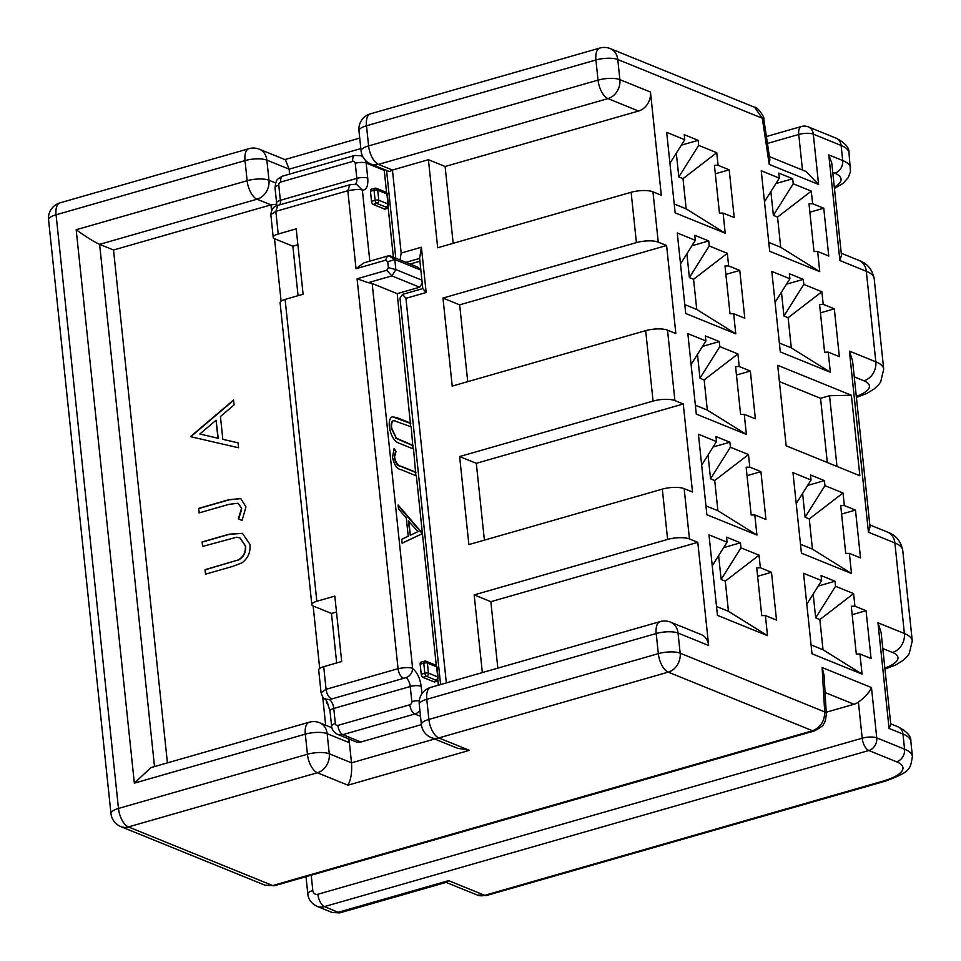<?xml version="1.0" encoding="UTF-8"?>
<svg xmlns="http://www.w3.org/2000/svg" width="961" height="961" viewBox="0 0 961 961"><rect width="100%" height="100%" fill="white"/><g stroke="black" fill="none" stroke-linecap="round" stroke-linejoin="round"><path stroke-width="1.44" d="M360.843 148.595L289.117 169.16L266.858 160.127A15.941 13.154 112.1 0 0 259.374 149.219L285.429 159.802L289.117 169.16L289.633 174.109M348.999 738.997L351.51 762.83L434.648 738.985M440.594 684.544L399.98 298.042L402.551 294.402L422.792 288.6L419.621 258.413L405.926 262.341M419.921 261.224L410.095 264.035M325.659 725.207L322.692 696.869M319.701 668.448L313.13 605.995M281.092 301.177L274.534 238.736M271.555 210.375L270.978 204.861L257.067 199.203L99.608 244.358L154.505 766.578M167.418 762.878L113.518 250.004L270.978 204.861L276.696 204.2M238.58 447.766L191.083 436.799L191.011 436.162L233.559 400.04L234.076 404.941L220.441 416.521L222.832 439.321L238.052 442.841L238.58 447.766M241.343 507.973L238.052 503.252L229.006 504.333L199.083 512.91L198.603 508.393L228.982 499.684L240.718 498.567L245.98 506.903L242.064 520.526L238.328 518.856L241.619 508.081L238.196 503.312M242.076 562.786L232.694 566.401L205.522 574.185L205.041 569.669L237.968 560.023C243.337 557.152 245.788 552.455 245.331 545.92L239.902 537.86L236.598 537.235L202.603 546.449L202.134 541.944L229.307 534.148L242.4 533.343L249.908 544.334C250.701 552.046 248.094 558.197 242.076 562.786M652.963 191.816L661.312 195.203L650.465 92.064A15.941 13.154 112.1 0 1 638.56 111.032L445.111 166.493L428.426 159.706L437.687 247.758L631.125 192.284A15.941 4.889 -6 0 1 652.963 191.816L658.249 242.124A15.941 4.889 174 0 0 636.41 242.604L442.973 298.066L452.223 386.106L645.672 330.644A15.941 4.889 -6 0 1 667.511 330.164L674.91 400.593A15.941 4.889 174 0 0 653.072 401.073L459.622 456.547L468.884 544.587L662.321 489.125A15.941 4.889 -6 0 1 684.16 488.644L689.457 538.953A15.941 4.889 174 0 0 667.619 539.433L474.169 594.895L482.338 672.58M667.511 330.164L675.847 333.551L666.598 245.511L658.249 242.124M684.16 488.644L692.509 492.032L683.259 403.992L674.91 400.593M708.641 645.48L678.046 633.047A15.941 13.154 -67.9 0 0 670.55 622.151L701.146 634.572A15.941 13.154 112.1 0 1 708.641 645.48L697.794 542.34L689.457 538.953M715.308 173.785L729.195 169.809L734.216 217.594L723.092 213.078L725.207 233.199L675.151 212.861L666.682 132.366L684.761 139.705L684.232 134.684L698.142 140.33L698.671 145.363L716.75 152.703L718.071 165.28L714.431 165.364L719.453 213.162L723.092 213.078M729.195 169.809L718.071 165.28M820.442 312.83L834.328 308.841L839.349 356.639L828.226 352.122L830.34 372.243L780.284 351.906L771.815 271.41L789.894 278.75L789.365 273.717L803.276 279.375L803.804 284.408L821.871 291.748L823.205 304.325L819.565 304.409L824.586 352.194L828.226 352.122M834.328 308.841L823.205 304.325M725.891 274.402L739.766 270.425L744.787 318.223L733.663 313.694L735.778 333.827L685.722 313.478L677.265 232.982L695.344 240.334L694.815 235.301L708.713 240.947L709.242 245.98L727.321 253.332L728.642 265.909L725.002 265.981L730.024 313.779L733.663 313.694M739.766 270.425L728.642 265.909M777.689 365.3L851.386 395.247L859.855 475.743L786.158 445.796L777.689 365.3M747.045 475.647L760.92 471.671L765.941 519.457L754.817 514.94L756.932 535.061L706.876 514.724L698.419 434.228L716.486 441.579L715.957 436.546L729.867 442.192L730.396 447.225L748.475 454.565L749.796 467.142L746.156 467.226L751.178 515.024L754.817 514.94M760.92 471.671L749.796 467.142M841.596 514.063L855.47 510.087L860.503 557.885L849.38 553.368L851.494 573.489L801.426 553.152L792.969 472.644L811.048 479.995L810.519 474.962L824.418 480.608L824.946 485.641L843.025 492.993L844.347 505.57L840.707 505.642L845.728 553.44L849.38 553.368M855.47 510.087L844.347 505.57M852.167 614.692L866.053 610.703L871.074 658.501L859.951 653.985L862.065 674.105L812.009 653.768L803.54 573.273L821.619 580.612L821.09 575.579L835.001 581.237L835.529 586.27L853.608 593.61L854.93 606.187L851.29 606.271L856.311 654.069L859.951 653.985M866.053 610.703L854.93 606.187M757.616 576.264L771.491 572.288L776.512 620.085L765.388 615.569L767.515 635.689L717.447 615.352L708.99 534.845L727.069 542.196L726.54 537.163L740.438 542.809L740.967 547.842L759.046 555.194L760.367 567.771L756.727 567.843L761.749 615.641L765.388 615.569M771.491 572.288L760.367 567.771M736.462 375.03L750.349 371.042L755.37 418.84L744.246 414.323L746.361 434.444L696.293 414.107L687.836 333.611L705.915 340.951L705.386 335.918L719.296 341.575L719.825 346.609L737.892 353.948L739.213 366.525L735.573 366.609L740.607 414.395L744.246 414.323M750.349 371.042L739.213 366.525M809.871 212.201L823.745 208.225L828.766 256.022L817.643 251.494L819.757 271.627L769.701 251.277L761.244 170.782L779.323 178.133L778.794 173.1L792.693 178.746L793.221 183.779L811.3 191.131L812.622 203.708L808.982 203.78L814.003 251.578L817.643 251.494M823.745 208.225L812.622 203.708M446.697 882.222L448.595 880.636L484.74 895.328L882.883 781.173A42.524 13.046 174 0 0 896.625 761.809L868.816 750.517L324.47 906.595L339.617 912.926L446.697 882.222M311.208 875.195L312.818 890.535A5.31 4.385 -67.9 0 0 317.851 894.271L862.197 738.192L858.401 702.107C864.96 697.278 869.309 692.425 871.471 687.559L876.756 737.868L904.565 749.172L902.98 734.072L889.069 728.426L890.799 724.606L881.117 632.494L877.97 622.776L904.385 633.515L894.871 542.953L868.444 532.214L849.416 351.101L852.563 360.819L870.017 526.904L868.444 532.214M839.89 260.539L828.79 154.889L831.782 163.118L841.464 255.218L839.89 260.539L866.317 271.278L875.831 361.829L849.416 351.101M113.518 250.004L99.608 244.358C93.625 241.595 85.817 236.73 76.183 229.739L247.133 180.728L245.019 160.607L56.074 214.784L118.479 808.441L307.424 754.265L305.31 734.144L134.348 783.155L150.949 767.599L309.25 722.204A15.941 7.556 -106 0 0 305.31 734.144A15.941 4.889 -6 0 1 327.148 733.663L329.263 753.784L351.51 762.83C352.134 772.392 350.945 779.839 347.942 785.185L317.346 772.752L128.402 826.928L272.684 885.549L812.525 730.756C820.586 727.477 824.634 721.182 824.682 711.897A10.631 4.012 -3.3 0 1 826.304 713.867L824.07 675.295L822.111 667.511L871.471 687.559M638.56 111.032L607.965 98.599L378.538 164.379L392.436 170.037L428.426 159.706M370.946 164.067A15.941 13.154 -67.9 0 0 378.538 164.379A15.941 7.556 -106 0 1 368.604 145.904L598.042 80.111L595.928 59.99L366.489 125.771L368.604 145.904A15.941 4.889 -6 0 0 361.084 150.949A15.941 15.941 0 0 0 370.946 164.067L389.385 171.551L392.436 170.037L401.169 253.043L421.411 247.241L426.167 292.516L405.926 298.318L446.348 682.899M858.401 702.107A15.941 13.154 112.1 0 1 853.993 704.269L826.208 712.233M681.349 145.147L698.142 140.33M716.75 152.703L682.995 178.662L686.166 208.849L725.207 233.199M698.671 145.363L678.814 176.968L682.995 178.662M676.316 153.159L678.814 176.968M669.937 163.31L684.761 139.705M686.166 208.849L674.214 203.996M821.871 291.748L788.116 317.707L791.299 347.894L830.34 372.243M803.804 284.408L783.948 316.013L788.116 317.707M786.482 284.18L803.276 279.375M781.449 292.204L783.948 316.013M775.071 302.355L789.894 278.75M791.299 347.894L779.347 343.029M691.932 245.764L708.713 240.947M727.321 253.332L693.566 279.279L696.737 309.466L735.778 333.827M709.242 245.98L689.397 277.585L693.566 279.279M686.887 253.776L689.397 277.585M680.52 263.939L695.344 240.334M696.737 309.466L684.785 304.613M827.301 462.517L820.55 398.31L779.407 381.589M836.983 466.457L829.547 395.728L820.55 398.31M851.386 395.247L829.547 395.728M713.074 447.009L729.867 442.192M748.475 454.565L714.72 480.524L717.891 510.711L756.932 535.061M730.396 447.225L710.551 478.83L714.72 480.524M708.041 455.021L710.551 478.83M701.662 465.172L716.486 441.579M717.891 510.711L705.939 505.858M843.025 492.993L809.27 518.94L812.441 549.127L851.494 573.489M824.946 485.641L805.102 517.246L809.27 518.94M807.636 485.425L824.418 480.608M802.603 493.437L805.102 517.246M796.225 503.6L811.048 479.995M812.441 549.127L800.501 544.274M853.608 593.61L819.853 619.569L823.024 649.756L862.065 674.105M835.529 586.27L815.673 617.875L819.853 619.569M818.207 586.054L835.001 581.237M813.174 594.066L815.673 617.875M806.796 604.217L821.619 580.612M823.024 649.756L811.072 644.903M723.657 547.626L740.438 542.809M759.046 555.194L725.291 581.141L728.462 611.328L767.515 635.689M740.967 547.842L721.122 579.447L725.291 581.141M718.624 555.65L721.122 579.447M712.245 565.801L727.069 542.196M728.462 611.328L716.522 606.475M702.503 346.38L719.296 341.575M737.892 353.948L704.137 379.907L707.32 410.095L746.361 434.444M719.825 346.609L699.968 378.214L704.137 379.907M697.47 354.405L699.968 378.214M691.091 364.555L705.915 340.951M707.32 410.095L695.368 405.23M811.3 191.131L777.545 217.078L780.716 247.265L819.757 271.627M793.221 183.779L773.377 215.384L777.545 217.078M775.911 183.563L792.693 178.746M770.878 191.575L773.377 215.384M764.5 201.738L779.323 178.133M780.716 247.265L768.776 242.412M395.788 258.221L386.562 170.409M393.866 449.015L396.028 451.382L394.094 448.559L392.544 457.22C394.058 464.872 396.989 469.052 401.326 469.773L416.353 475.875L436.294 665.637M437.699 678.959L438.348 685.193M421.386 724.654L360.904 742A10.631 8.769 112.1 0 1 355.846 741.784L337.767 734.432A10.631 8.769 112.1 0 0 342.825 734.648A7.976 3.784 -106 0 1 337.864 725.411A2.655 2.198 112.1 0 1 335.353 723.537L333.767 708.449A7.976 3.784 74 0 0 329.503 699.596L405.986 677.661A7.976 3.784 -106 0 1 410.239 686.514L333.767 708.449A7.976 2.451 -6 0 0 330.007 710.972C326.836 701.158 325.142 697.157 324.89 698.995L329.503 699.596M384.1 169.4A10.631 8.769 112.1 0 1 384.244 170.385L386.586 192.717M387.992 206.038L393.373 257.248M403.031 677.913C400.449 676.436 398.791 673.361 398.058 668.676L357.084 278.774L386.706 270.269L388.352 267.651L387.727 261.764L385.649 260.215C386.634 256.923 388.004 255.446 389.77 255.782L417.579 267.074L420.786 269.464M422.227 283.171L419.693 287.207L397.193 293.646L410.719 426.66M393.517 420.498L411.2 426.852L413.05 448.847M392.124 416.762L392.773 416.594C389.878 417.542 388.761 421.11 389.397 427.261C391.223 436.726 394.779 442.168 400.088 443.586L413.53 449.039L415.873 475.683M445.111 166.493L453.184 243.313M697.794 542.34L490.855 601.682L497.834 668.135M490.855 601.682L474.169 594.895M666.598 245.511L459.658 304.841L467.731 381.661M459.658 304.841L442.973 298.066M683.259 403.992L476.308 463.322L484.392 540.142M476.308 463.322L459.622 456.547M400.064 259.963L401.169 253.043M405.926 298.318L402.551 294.402M348.158 738.661L349.396 742.709L327.148 733.663A15.941 13.154 -67.9 0 0 319.653 722.756L331.905 727.741M422.792 288.6L426.167 292.516M419.621 258.413L421.411 247.241M754.625 107.272C756.932 106.239 765.316 117.783 763.803 119.224L769.881 159.634L769.232 164.403L762.289 118.227L754.625 107.26L610.271 48.603A15.941 15.941 0 0 0 599.868 48.05L370.441 113.83A15.941 15.941 0 0 0 358.97 130.828A15.941 4.889 -6 0 1 366.489 125.771A15.941 7.556 -106 0 1 370.441 113.83M802.483 170.049L798.735 134.468A10.631 3.267 -6 0 1 813.294 134.144A10.631 8.769 112.1 0 0 808.309 126.876L836.118 138.18A10.631 8.769 112.1 0 1 841.115 145.447L813.294 134.144L818.592 184.452L805.811 171.406L769.425 156.619M469.412 750.349L457.28 748.187L431.225 737.604A15.941 13.154 112.1 0 0 438.817 737.928L469.412 750.349L347.942 785.185M265.092 885.225L272.684 885.549A10.631 5.045 74 0 0 274.558 885.706L265.092 885.225M339.617 912.914L332.194 912.482L338.368 912.241L448.595 880.636M763.803 119.224A10.631 2.487 171.4 0 0 762.289 118.227L617.767 59.51L619.881 79.631L650.465 92.064M191.347 436.871L191.011 436.162M191.287 436.27L233.595 400.353M238.064 442.889L222.832 439.321M199.816 434.012L218.243 438.312L216.069 420.221L199.816 434.012L217.967 438.204L216.069 420.221M199.335 512.838L198.603 508.393M198.879 508.513L229.259 499.804L240.863 498.627M242.064 520.514L238.328 518.856M238.604 518.964L241.031 511.456M241.319 511.564L241.619 508.081M205.774 574.113L205.041 569.669M205.318 569.789L237.968 560.023M238.244 560.143C243.613 557.272 246.064 552.563 245.608 546.028L245.331 545.92M245.608 546.028L240.046 537.92M202.867 546.377L202.134 541.944M202.411 542.052L229.583 534.256L242.544 533.403M365.552 160.451A10.631 8.769 112.1 0 1 366.165 163.046L367.751 178.133C368.291 186.038 366.489 190.062 362.369 190.194C360.363 189.113 355.522 189.293 347.822 190.722L275.843 211.36L270.834 214.663C272.095 204.897 277.489 206.134 277.825 205.39L275.843 211.36L278.222 234.004L296.216 228.85L303.099 294.246L285.105 299.412L316.83 601.274L334.824 596.108L341.696 661.516L323.701 666.682L326.079 689.313L398.058 668.676C405.758 667.246 410.611 667.21 412.641 668.568C417.158 672.207 420.005 678.118 421.158 686.274L421.939 693.722M386.658 208.717L388.112 205.798A2.655 2.655 0 0 0 388.376 204.345A2.655 0.817 -6 0 0 387.98 203.972A2.655 2.198 112.1 0 1 385.998 207.132A2.655 2.487 26.4 0 0 388.34 204.501A2.655 0.817 -6 0 0 388.376 204.345L387.319 194.278A2.655 0.817 174 0 0 386.923 193.918L377.709 190.17L378.766 200.236L387.98 203.972L386.923 193.918A2.655 2.198 112.1 0 0 385.673 192.092L376.46 188.356A2.655 2.198 112.1 0 1 377.709 190.17A2.655 0.817 -6 0 0 374.069 190.254L370.465 191.275A2.655 1.261 -106 0 1 371.126 189.293L374.718 188.26A2.655 1.261 74 0 0 374.069 190.254L375.126 200.308A2.655 1.261 74 0 0 376.772 203.396L373.18 204.429A2.655 1.261 -106 0 1 371.523 201.342L370.465 191.275M323.701 666.682A10.631 3.267 -6 0 0 318.692 670.045L321.082 692.761L326.079 689.313C326.812 693.998 328.47 697.073 331.052 698.563M408.797 520.862L410.299 535.253L418.059 531.601L408.341 520.994L410.299 535.253M422.888 677.349L434.66 682.13L435.693 680.052A2.655 2.487 26.4 0 0 438.048 677.421A2.655 0.817 174 0 0 438.072 677.265A2.655 0.817 174 0 0 437.687 676.892L436.63 666.838L427.405 663.09L428.462 673.156L437.687 676.892A2.655 2.198 -67.9 0 1 435.693 680.052L426.48 676.316A2.655 2.198 -67.9 0 0 428.462 673.156A2.655 0.817 -6 0 0 424.822 673.229A2.655 1.261 74 0 0 426.48 676.316L422.888 677.349A2.655 1.261 -106 0 1 421.23 674.262L424.822 673.229L423.765 663.174L420.173 664.195A2.655 1.261 -106 0 1 420.834 662.213L424.426 661.18A2.655 1.261 74 0 0 423.765 663.174A2.655 0.817 174 0 1 427.405 663.09A2.655 2.198 -67.9 0 0 424.894 661.216A2.655 1.261 74 0 0 424.426 661.18A2.655 2.655 0 0 1 426.155 661.276L435.381 665.012A2.655 2.198 -67.9 0 1 436.63 666.838A2.655 0.817 -6 0 1 437.015 667.198A2.655 0.817 -6 0 1 436.991 667.366M394.923 420.401C392.316 420.317 391.223 422.852 391.656 427.993L396.328 438.204L413.146 445.436M394.478 420.522C391.86 420.45 390.767 422.984 391.211 428.125L391.656 427.993M391.211 428.125L396.328 438.204M395.872 438.324L412.701 445.556M386.706 270.269L391.884 275.903L419.693 287.207M357.084 278.774L368.183 282.702A10.631 3.267 -6 0 1 372.171 283.483L397.193 293.646M388.352 267.651L395.848 269.585L421.915 280.168M387.727 261.764L394.791 259.518L420.858 270.101M385.649 260.215L356.026 268.708L363.979 262.821L388.712 255.734L394.791 259.518L395.848 269.585L391.884 275.903L368.183 282.702M386.815 207.552L384.965 209.21L373.18 204.429M297.898 244.743L292.865 246.184L274.786 238.845A10.631 3.267 -6 0 1 273.212 237.379A10.631 3.267 -6 0 1 278.222 234.004M292.865 246.184L298.066 295.688M336.494 612.013L331.473 613.454L313.394 606.115A10.631 3.267 -6 0 1 311.82 604.637L280.095 302.775A10.631 3.267 -6 0 1 285.105 299.412M311.82 604.637A10.631 3.267 -6 0 1 316.83 601.274M331.473 613.454L336.674 662.958M410.371 423.369L392.316 416.726L397.386 417.783L410.815 423.236M395.584 451.502L394.442 455.97L394.851 458.349C396.148 463.346 398.262 465.977 401.169 466.253L415.969 472.259M394.394 458.481C395.704 463.466 397.806 466.109 400.725 466.373L415.524 472.392M394.442 455.97L394.851 458.349M396.028 451.382L394.887 455.838M422.42 533.667L402.13 543.205L401.722 539.277L408.221 536.226L406.299 517.979L398.527 508.958L398.118 505.018L422.372 533.151M436.522 680.472L434.66 682.13M420.173 664.195L421.23 674.262M421.975 533.799L402.118 543.121M398.19 505.762L421.927 533.283M854.257 376.868L863.927 380.796A37.203 11.424 -6 0 1 856.299 396.328M259.374 149.219A15.941 15.941 0 0 0 248.971 148.667A15.941 7.556 74 0 0 245.019 160.607A15.941 4.889 -6 0 1 266.858 160.127L268.972 180.248L275.579 182.926M889.069 728.426L877.97 622.776M834.448 188.488L843.097 183.323L848.287 177.569L850.497 171.538L848.983 152.787A53.155 16.313 -6 0 0 841.115 145.447L842.701 160.535L828.79 154.889M818.592 184.452L769.232 164.403M670.55 622.151A15.941 15.941 0 0 0 660.159 621.587A15.941 7.556 -106 0 0 656.207 633.527L426.768 699.32L428.882 719.441L658.321 653.648L656.207 633.527A15.941 4.889 174 0 1 678.046 633.047L680.16 653.18L824.682 711.897L822.111 667.511M896.625 761.809A10.631 8.769 -67.9 0 0 904.565 749.172A53.155 16.313 -6 0 1 912.433 756.511L910.848 741.424A53.155 16.313 174 0 0 902.98 734.072A10.631 8.769 -67.9 0 0 897.982 726.804C907.052 731.525 911.34 736.402 910.848 741.424M477.161 895.015A15.941 13.154 -67.9 0 0 484.74 895.328A10.631 5.045 74 0 0 486.614 895.484L477.161 895.015L446.108 882.39M882.883 781.173A10.631 5.045 74 0 0 884.757 781.329L486.614 895.484M876.756 737.868A10.631 8.769 112.1 0 1 868.816 750.517A10.631 5.045 74 0 1 862.197 738.192A10.631 3.267 174 0 1 876.756 737.868M841.259 253.236L858.822 260.371A15.941 13.154 -67.9 0 1 866.317 271.278A53.155 16.313 -6 0 1 874.186 278.618L883.712 369.18A53.155 16.313 174 0 0 875.831 361.829A15.941 13.154 -67.9 0 1 863.927 380.796M636.41 242.604L631.125 192.284M667.619 539.433L662.321 489.125M653.072 401.073L645.672 330.644M853.993 704.269L825.067 692.509M274.558 885.706L814.399 730.925A10.631 5.045 74 0 1 812.525 730.756L668.255 672.135L438.817 737.928A15.941 7.556 -106 0 1 428.882 719.441A15.941 4.889 174 0 0 421.374 724.498L419.26 704.377A15.941 4.889 174 0 1 426.768 699.32A15.941 7.556 -106 0 1 430.72 687.379L660.159 621.587M808.309 126.876A10.631 10.631 0 0 0 801.366 126.504A10.631 5.045 74 0 0 798.735 134.468L767.443 143.441M134.348 783.155L76.183 229.739M884.853 668.003A37.203 11.424 174 0 0 892.481 652.471L882.811 648.543M892.481 652.471A15.941 13.154 112.1 0 0 904.385 633.515A53.155 16.313 -6 0 1 912.265 640.855L902.739 550.293A53.155 16.313 174 0 0 894.871 542.953A15.941 13.154 112.1 0 0 887.375 532.046L869.813 524.91M680.16 653.18A15.941 4.889 174 0 0 658.321 653.648A15.941 7.556 -106 0 0 668.255 672.135A15.941 13.154 -67.9 0 0 680.16 653.18M329.263 753.784A15.941 4.889 174 0 0 307.424 754.265A15.941 7.556 -106 0 0 317.346 772.752A15.941 13.154 -67.9 0 0 329.263 753.784M128.402 826.928A15.941 7.556 -106 0 1 118.479 808.441A15.941 4.889 -6 0 0 110.959 813.499A15.941 15.941 0 0 0 120.81 826.604A15.941 13.154 -67.9 0 0 128.402 826.928M607.965 98.599A15.941 13.154 -67.9 0 0 619.881 79.631A15.941 4.889 -6 0 0 598.042 80.111A15.941 7.556 -106 0 0 607.965 98.599M257.067 199.203A15.941 13.154 -67.9 0 0 268.972 180.248A15.941 4.889 -6 0 0 247.133 180.728A15.941 7.556 74 0 0 257.067 199.203M48.567 219.841A15.941 4.889 -6 0 1 56.074 214.784A15.941 7.556 74 0 1 60.026 202.843A15.941 15.941 0 0 0 48.567 219.841L110.959 813.499M599.868 48.05A15.941 7.556 -106 0 0 595.928 59.99A15.941 4.889 -6 0 1 617.767 59.51A15.941 13.154 -67.9 0 0 610.271 48.603M317.851 894.271A10.631 5.045 74 0 0 324.47 906.595A15.941 13.154 112.1 0 1 316.878 906.271L332.29 912.542M312.818 890.535A10.631 3.267 174 0 0 307.808 893.898C308.229 899.256 311.256 903.376 316.878 906.271M832.755 172.367L834.761 173.184A42.524 13.046 -6 0 1 834.316 187.227M850.569 167.875A53.155 16.313 174 0 0 842.701 160.535A10.631 8.769 112.1 0 1 834.761 173.184M356.026 268.708L347.822 190.722L349.804 184.764L277.825 205.39M369.817 261.152L362.369 190.194L356.435 184.2L349.804 184.752M387.283 194.446A2.655 0.817 174 0 0 387.319 194.278A2.655 2.655 0 0 0 385.673 192.092M375.186 188.296A2.655 2.198 112.1 0 1 376.46 188.356A2.655 2.655 0 0 0 374.718 188.26A2.655 1.261 74 0 1 375.186 188.296M384.965 209.21L385.998 207.132L376.772 203.396A2.655 2.198 112.1 0 0 378.766 200.236A2.655 0.817 174 0 0 375.126 200.308L371.523 201.342M279.867 204.813A7.976 3.784 74 0 0 280.36 200.308L356.831 178.374A7.976 3.784 -106 0 1 355.342 184.128M278.774 185.209A7.976 2.451 174 0 0 275.014 187.743L276.6 202.831A7.976 2.451 -6 0 1 280.36 200.308L278.774 185.209A2.655 2.198 112.1 0 1 280.756 182.049L352.735 161.412A2.655 2.198 112.1 0 1 355.246 163.286L356.831 178.374A7.976 2.451 174 0 1 367.751 178.133M326.86 701.398A2.655 0.817 174 0 0 326.404 701.938A2.655 2.655 0 0 0 328.049 704.125M421.158 686.274A7.976 2.451 174 0 0 410.239 686.514L411.825 701.614A2.655 2.198 112.1 0 1 409.842 704.773L337.864 725.411M405.986 677.661C410.047 676.039 412.269 673.012 412.641 668.568L372.171 283.483M384.244 170.385L366.165 163.046A7.976 2.451 174 0 0 355.246 163.286M362.669 156.379L361.168 155.778A10.631 8.769 112.1 0 1 362.85 156.727M361.168 155.778L354.705 155.442A7.976 3.784 74 0 0 352.735 161.412M280.756 182.049A7.976 3.784 -106 0 1 282.726 176.079L354.705 155.442M330.007 710.972L331.593 726.06A7.976 2.451 -6 0 1 335.353 723.537M409.842 704.773A7.976 3.784 74 0 0 414.804 714.011L342.825 734.648L360.904 742M411.825 701.614A7.976 2.451 -6 0 1 419.284 700.749M419.909 710.563A10.631 8.769 112.1 0 1 414.804 714.011L420.51 716.329M884.757 781.329C911.581 771.563 910.031 768.932 912.433 756.511M890.727 723.861L897.982 726.804M856.419 397.458L867.038 393.349L874.486 388.749L878.81 384.58L880.684 381.949L883.712 369.18M858.822 260.371C867.098 263.218 872.216 269.296 874.186 278.618M887.375 532.046C895.652 534.893 900.769 540.971 902.739 550.293M884.973 669.144L895.592 665.024L903.04 660.423L907.364 656.255L909.238 653.636L912.265 640.855M430.72 687.379A15.941 15.941 0 0 0 419.26 704.377M421.374 724.498A15.941 15.941 0 0 0 431.225 737.604M319.653 722.756A15.941 15.941 0 0 0 309.25 722.204M120.81 826.604L265.14 885.249M248.971 148.667L60.026 202.843M361.084 150.949L358.97 130.828M284.852 159.574L359.738 138.108M306.006 876.696L307.808 893.898M801.366 126.504L766.41 136.534M814.399 730.925C821.078 727.213 824.094 724.978 823.433 724.21C824.874 723.032 825.823 719.585 826.304 713.867M836.118 138.18C845.187 142.889 849.476 147.766 848.983 152.787M321.082 692.761C322.379 696.713 323.653 698.791 324.89 698.995M326.247 700.473L326.404 701.938M436.366 681.637L437.808 678.718A2.655 2.655 0 0 0 438.072 677.265L437.015 667.198A2.655 2.655 0 0 0 435.381 665.012M275.014 187.743L275.771 182.446C277.633 180.44 274.426 180.488 282.726 176.079M276.6 202.831L276.672 205.786M270.834 214.663L273.212 237.379M331.593 726.06C331.857 729.639 333.911 732.426 337.767 734.432"/></g></svg>
